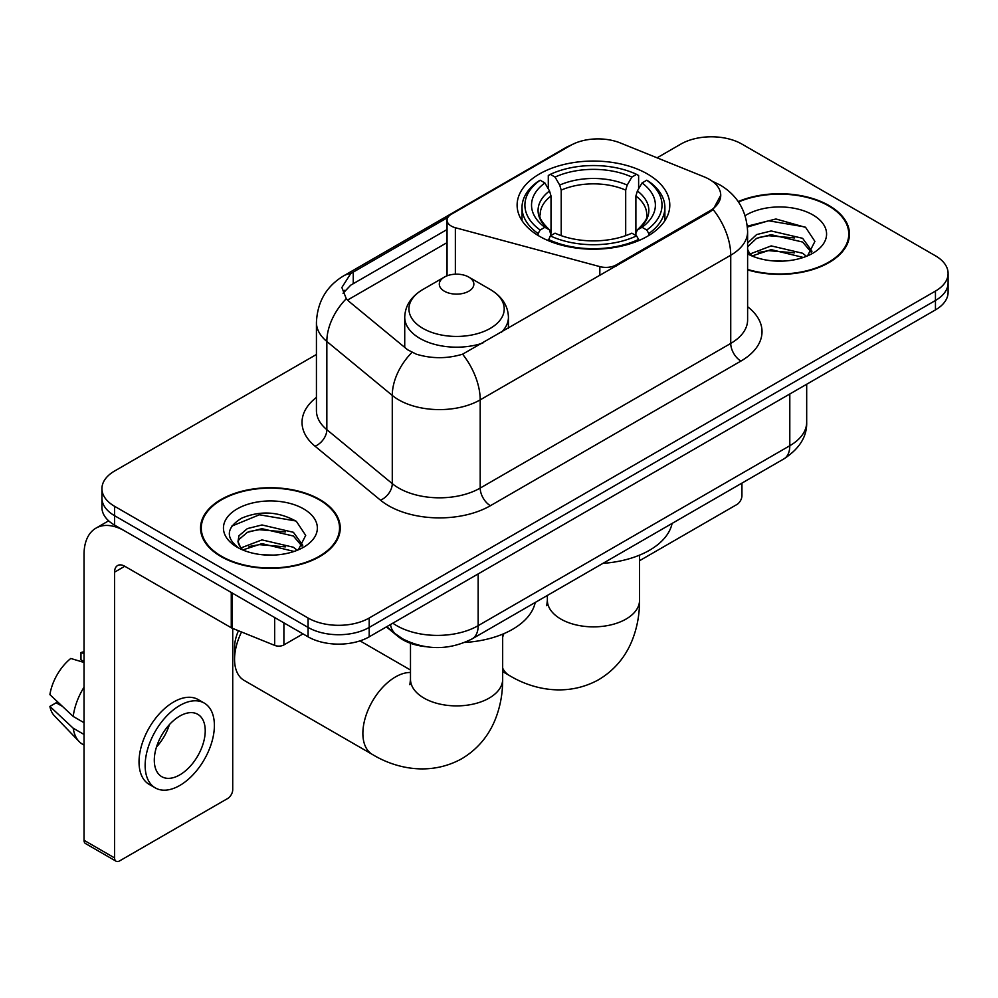 <?xml version="1.0" encoding="UTF-8"?>
<svg xmlns="http://www.w3.org/2000/svg" width="998" height="998" viewBox="0 0 998 998"><rect width="100%" height="100%" fill="white"/><g stroke="black" fill="none" stroke-linecap="round" stroke-linejoin="round"><path stroke-width="1.5" d="M616.103 266.117L616.103 264.957A14.409 8.321 180 0 1 599.835 266.616L455.362 227.719A14.409 8.321 180 0 1 451.271 226.059A14.409 8.321 180 0 1 447.054 220.184A14.409 8.321 180 0 1 451.271 214.308L570.494 145.471A38.885 22.455 0 0 1 620.294 142.951L704.164 176.858A38.885 22.455 0 0 1 709.353 179.366A38.885 22.455 0 0 1 720.743 195.246L713.121 209.543L709.353 212.275L462.585 354.19C447.166 358.831 431.76 358.831 416.341 354.19L407.608 349.774L348.888 301.359L346.281 298.701L341.865 287.486L350.735 273.564L447.865 217.427M647.428 173.964A76.335 44.074 0 0 0 564.244 164.408A76.335 44.074 0 0 0 517.114 205.126A76.335 44.074 0 0 0 539.481 236.289A76.335 44.074 0 0 0 622.665 245.845A76.335 44.074 0 0 0 669.795 205.126A76.335 44.074 0 0 0 647.428 173.964M616.103 264.957L709.353 211.127A38.885 22.455 0 0 0 720.743 195.246M425.31 646.629A43.213 24.95 180 0 1 397.977 636.425L386.413 626.894M747.614 269.897A69.86 40.332 0 0 0 849.473 234.056A69.86 40.332 0 0 0 829.014 205.538A69.86 40.332 0 0 0 738.208 201.571M319.797 499.536A69.86 40.332 0 0 0 243.674 490.791A69.86 40.332 0 0 0 200.548 528.054A69.86 40.332 0 0 0 221.007 556.572A69.86 40.332 0 0 0 297.142 565.305A69.86 40.332 0 0 0 340.256 528.054A69.86 40.332 0 0 0 319.797 499.536M201.272 531.684A69.86 40.332 0 0 0 201.035 532.757M316.428 354.49L114.583 471.019A43.213 24.95 0 0 0 101.933 488.658L101.933 507.471A43.213 24.95 0 0 0 114.583 525.11L308.083 636.824L308.083 627.418A43.213 24.95 0 0 0 369.198 627.418L935.45 300.498A43.213 24.95 0 0 0 948.1 282.858A43.213 24.95 0 0 1 935.45 300.498L369.198 627.418A43.213 24.95 0 0 1 308.083 627.418L114.583 515.704L308.083 627.418L308.083 618.011A43.213 24.95 0 0 0 369.198 618.011L935.45 291.092A43.213 24.95 0 0 0 948.1 273.452A43.213 24.95 0 0 0 935.45 255.812L741.938 144.099A43.213 24.95 0 0 0 680.836 144.099L657.071 157.821M101.933 498.064A43.213 24.95 0 0 0 114.583 515.704A43.213 24.95 0 0 1 101.933 498.064M343.05 293.287L350.735 285.154L447.054 229.528M101.933 488.658A43.213 24.95 0 0 0 114.583 506.298L308.083 618.011M339.782 532.757A69.86 40.332 0 0 0 339.545 531.684M848.999 238.759A69.86 40.332 0 0 0 848.762 237.686M308.083 636.824A43.213 24.95 0 0 0 369.198 636.824L935.45 309.904A43.213 24.95 0 0 0 948.1 292.264L948.1 273.452M747.614 269.435A69.136 39.92 0 0 0 848.762 234.056A69.136 39.92 0 0 0 828.515 205.838A69.136 39.92 0 0 0 738.483 201.983M771.816 260.79L782.669 261.102M750.234 253.891L771.205 245.895L802.641 253.255L806.446 256.311M752.168 255.912L771.205 249.637L803.315 257.459M747.614 249.226A32.547 18.787 0 0 0 752.455 256.162M747.614 243.05L756.609 234.58L771.205 230.962L802.641 238.322L811.985 251.234M747.614 246.78L756.609 238.322L771.205 234.705L802.641 242.052L811.249 252.207M747.614 253.891A46.956 27.108 0 0 0 812.821 253.23A46.956 27.108 0 0 0 812.821 214.882A46.956 27.108 0 0 0 745.119 215.668M807.557 255.85L814.917 241.404L805.611 227.382L775.945 218.986L747.327 226.197M750.558 255.351L747.614 251.883M747.402 227.057L768.635 220.783L804.974 226.958M758.293 237.586L768.635 235.715L794.583 237.936M758.293 252.519L768.635 250.648L794.583 252.868M639.543 560.714L736.848 504.539A7.198 4.154 120 0 0 741.938 495.719L741.938 483.107M221.519 556.273A69.136 39.92 0 0 0 296.868 564.93A69.136 39.92 0 0 0 339.545 528.054A69.136 39.92 0 0 0 319.285 499.823A69.136 39.92 0 0 0 243.949 491.178A69.136 39.92 0 0 0 201.272 528.054A69.136 39.92 0 0 0 221.519 556.273M262.599 554.776L273.452 555.1M241.017 547.89L261.987 539.893L293.424 547.253L297.229 550.297M242.951 549.898L261.987 543.623L294.098 551.457M241.341 549.337L237.986 541.452A32.547 18.787 0 0 0 243.238 550.16M237.986 541.452L238.971 535.764L247.392 528.578L261.987 524.96L293.424 532.308L302.768 545.232M238.06 541.914L238.971 539.494L247.392 532.308L261.987 528.691L293.424 536.051L302.032 546.205M298.34 549.836L305.7 535.402L296.394 521.38C278.554 511.438 260.291 510.377 241.603 518.199C226.284 527.668 225.311 537.61 238.709 548.027L238.871 548.139M303.604 508.88A46.956 27.108 0 0 0 237.2 508.88A46.956 27.108 0 0 0 237.2 547.216A46.956 27.108 0 0 0 303.604 547.216A46.956 27.108 0 0 0 303.604 508.88M231.848 526.083L259.418 514.768L295.757 520.956M249.076 531.585L259.418 529.701L285.366 531.934M249.076 546.517L259.418 544.646L285.366 546.867M538.109 235.478L538.109 233.557L540.155 230.014A68.563 39.583 0 0 1 540.155 180.226L544.871 182.958A61.938 35.753 0 0 0 544.871 227.294L549.524 229.939L551.021 235.503M551.021 233.233L551.021 195.995L549.524 190.98L544.871 182.958M548.289 188.847L548.289 175.523L550.335 174.351A68.563 39.583 0 0 1 636.574 174.351L631.859 177.07A61.938 35.753 0 0 0 555.05 177.07L559.703 185.092L561.213 190.119L561.213 235.653M625.696 235.653L625.696 190.119L627.206 185.092L631.859 177.07M602.979 563.346A79.216 45.733 0 0 0 672.091 523.439M548.289 239.433A71.444 41.242 0 0 0 638.62 239.433L636.574 235.902A68.563 39.583 0 0 1 550.335 235.902L548.289 240.655M638.62 240.655L638.62 239.433M540.155 180.226L538.109 181.399A71.444 41.242 0 0 0 522.016 207.472A71.444 41.242 0 0 0 538.109 233.557M636.574 174.351L638.62 175.523L638.62 188.847M550.335 235.902L555.05 233.183A61.938 35.753 0 0 0 631.859 233.183L636.574 235.902M544.871 227.294L540.155 230.014M555.05 177.07L550.335 174.351M549.524 190.98A55.401 31.986 0 0 0 549.524 229.939L549.786 230.114C541.914 222.504 538.708 217.339 540.168 214.62A53.293 30.763 0 0 1 551.021 195.995M648.8 233.557A71.444 41.242 0 0 0 664.893 207.472A71.444 41.242 0 0 0 648.8 181.399L646.754 180.226A68.563 39.583 0 0 1 646.754 230.014L648.8 233.557L648.8 235.478M646.754 230.014L642.038 227.294A61.938 35.753 0 0 0 642.038 182.958L646.754 180.226M642.038 182.958L637.385 190.98L635.888 195.995L635.888 233.233L637.385 229.939L642.038 227.294M635.888 195.995A53.293 30.763 0 0 1 646.741 214.62C648.189 217.352 644.982 222.517 637.123 230.114L637.385 229.939A55.401 31.986 0 0 0 637.385 190.98M635.888 235.503L635.888 233.233M241.541 631.984A46.095 26.609 120 0 0 234.555 659.291L234.555 647.54A31.686 18.288 -60 0 1 238.447 630.736M234.555 659.291A46.095 26.609 120 0 0 244.098 680.386L372.429 754.476A46.095 26.609 -60 0 1 365.355 717.55A46.095 26.609 -60 0 1 395.47 676.931A46.095 26.609 -60 0 1 410.49 672.49M501.283 332.409A51.846 29.94 0 0 0 508.431 317.239C508.044 305.7 501.982 296.456 490.255 289.482L468.798 277.095A17.278 9.98 0 0 0 444.36 277.095A17.278 9.98 0 0 0 444.36 291.204A17.278 9.98 0 0 0 468.798 291.204A17.278 9.98 0 0 0 468.798 277.095L490.255 289.482A47.63 27.495 0 0 1 490.255 328.379A47.63 27.495 0 0 1 422.89 328.379A47.63 27.495 0 0 1 422.89 289.482C411.164 296.456 405.113 305.7 404.726 317.239A51.846 29.94 0 0 0 419.909 338.409A51.846 29.94 0 0 0 482.832 343.062M464.781 642.45A79.216 45.733 0 0 0 535.215 602.468M283.894 622.864L283.894 644.92L302.993 633.892M231.262 592.475L124.775 530.986A57.61 33.258 -120 0 0 95.97 528.142A57.61 33.258 -120 0 0 84.032 554.514L84.032 840.279L114.583 857.918L114.583 572.153A14.409 8.321 60 0 1 117.564 565.554A14.409 8.321 60 0 1 124.775 566.265L231.262 627.754L231.262 592.475A7.198 4.154 0 0 0 232.222 592.937M114.583 857.918A7.198 4.154 120 0 0 116.08 861.212L85.529 843.572A7.198 4.154 -60 0 1 84.032 840.279M116.08 861.212A7.198 4.154 120 0 0 119.673 860.862L227.631 798.525A7.198 4.154 120 0 0 232.721 789.705L232.721 628.416M283.894 644.92A7.198 4.154 180 0 1 274.675 645.382L232.222 628.216A7.198 4.154 180 0 1 231.262 627.754M179.765 774.897A36.003 20.783 120 0 0 203.293 743.161A36.003 20.783 120 0 0 197.766 714.306A36.003 20.783 120 0 0 179.765 716.09A36.003 20.783 120 0 0 156.237 747.826A36.003 20.783 120 0 0 161.763 776.681A36.003 20.783 120 0 0 179.765 774.897M156.499 746.978A36.003 20.783 120 0 0 169.423 724.598M84.032 653.503L80.975 652.567L80.975 659.803L84.032 661.574M204.253 703.079L198.14 699.561A48.964 28.268 120 0 0 173.652 701.981A48.964 28.268 120 0 0 141.666 745.132A48.964 28.268 120 0 0 149.176 784.378L155.276 787.896A48.964 28.268 120 0 0 179.765 785.476A48.964 28.268 120 0 0 211.751 742.325A48.964 28.268 120 0 0 204.253 703.079A48.964 28.268 120 0 0 179.765 705.511A48.964 28.268 120 0 0 147.779 748.662A48.964 28.268 120 0 0 155.276 787.896M84.032 687.173A47.53 27.445 120 0 0 73.216 716.452L49.9 694.645A37.45 21.619 120 0 1 70.796 658.455L84.032 662.472M84.032 722.702L73.216 716.452M62.512 706.447L56.162 702.779L49.9 706.397L73.216 728.216L84.032 734.466M73.216 728.216A47.53 27.445 120 0 0 79.079 741.489A47.53 27.445 120 0 0 82.672 744.321L84.032 745.107M84.032 651.719A37.45 21.619 120 0 0 80.975 652.567M49.9 706.397A37.45 21.619 120 0 0 54.329 715.716L79.079 741.489M709.353 211.127L709.353 212.275M599.835 275.51L599.835 266.616M455.362 274.201L455.362 227.719M747.614 306.71A72.018 41.579 180 0 1 740.928 361.064L490.392 505.712A14.409 8.321 60 0 1 480.2 488.072L730.736 343.424A57.61 33.258 0 0 0 747.614 319.896L747.614 231.698A57.61 33.258 180 0 1 730.736 255.226A50.411 29.104 -120 0 0 713.121 209.543M490.392 505.712A72.018 41.579 180 0 1 388.546 505.712A72.018 41.579 180 0 1 380.475 500.16L315.044 446.206A72.018 41.579 180 0 1 316.428 397.416M398.726 488.072A57.61 33.258 0 0 0 480.2 488.072L480.2 399.861A57.61 33.258 180 0 1 398.726 399.861A57.61 33.258 180 0 1 392.276 395.42L326.845 341.478A57.61 33.258 180 0 1 316.428 322.391L316.428 410.602A57.61 33.258 0 0 0 326.845 429.676L392.276 483.631A57.61 33.258 0 0 0 398.726 488.072M747.614 231.698C746.641 210.99 737.534 195.458 720.294 185.104L713.021 181.561A50.411 23.603 112 0 0 712.347 181.312M462.585 354.19A50.411 29.104 60 0 1 480.2 399.861L730.736 255.226L730.736 343.424A14.409 8.321 60 0 0 740.928 361.064M350.735 273.564A50.411 29.104 -120 0 0 343.736 275.797C326.508 286.152 317.401 301.683 316.428 322.391M343.736 275.797L566.265 147.33A50.411 29.104 60 0 1 570.083 145.708M346.281 298.701A50.411 33.72 129.5 0 0 326.845 341.478L326.845 429.676A14.409 9.631 -50.5 0 1 315.044 446.206M411.912 352.444A50.411 33.72 129.5 0 0 392.276 395.42L392.276 483.631A14.409 9.631 -50.5 0 1 380.475 500.16M347.504 300.086L447.054 242.614M344.821 290.281A38.885 22.455 -120 0 0 343.15 293.549M369.198 618.011L369.198 636.824M935.45 291.092L935.45 309.904M114.583 506.298L114.583 525.11M353.255 272.055L353.255 283.682M392.825 623.189A57.61 33.258 0 0 0 396.693 625.659A57.61 33.258 0 0 0 478.167 625.659L789.805 445.732A57.61 33.258 0 0 0 806.683 422.216C807.108 436.513 799.485 448.738 783.842 458.918L472.204 638.845A28.805 16.629 60 0 0 478.167 625.659L478.167 573.912M789.805 393.985L789.805 445.732A28.805 16.629 60 0 1 783.842 458.918M390.492 624.536A28.805 19.261 129.5 0 0 395.507 633.905L386.762 626.682M639.543 555.138L639.543 600.26A46.095 26.609 180 0 1 626.045 619.072A46.095 26.609 180 0 1 560.864 619.072A46.095 26.609 180 0 1 547.366 600.26L546.767 605.699M639.543 600.26C639.618 614.98 636.961 628.827 631.584 641.776C624.673 658.081 613.67 670.731 598.6 679.738C566.44 697.452 532.071 689.319 509.304 675.459A46.095 26.609 -60 0 1 502.668 668.211M502.668 637.136A46.095 26.609 -60 0 1 503.878 633.643M625.696 190.119A53.293 30.763 0 0 0 561.213 190.119M627.206 185.092A55.401 31.986 0 0 0 559.703 185.092M502.668 634.167L502.668 679.289A46.095 26.609 180 0 1 489.17 698.101A46.095 26.609 180 0 1 423.988 698.101A46.095 26.609 180 0 1 410.49 679.289L409.879 684.715M114.583 572.153L124.775 566.265M232.222 593.024L232.222 628.216M274.675 645.382L274.675 617.537M447.054 275.822L447.054 220.184M566.265 147.33L575.497 143.026M713.021 181.561L712.26 181.249M472.204 638.845C449.025 650.496 425.834 650.496 402.656 638.845L395.507 633.905M806.683 422.216L806.683 384.242M848.762 239.832L848.762 234.056M339.545 533.83L339.545 528.054M201.272 533.83L201.272 528.054M509.304 675.459L502.668 671.617M522.016 220.658L522.016 207.472M664.893 220.658L664.893 207.472M547.366 595.444L547.366 600.26M502.668 679.289C502.743 694.009 500.085 707.844 494.709 720.805C487.785 737.11 476.795 749.76 461.725 758.754C429.564 776.481 395.196 768.335 372.429 754.476M508.431 328.28L508.431 317.239M404.726 347.391L404.726 317.239M444.36 277.095L422.89 289.482M410.49 670.02L360.004 640.866M410.49 643.286L410.49 679.289M95.97 528.142L108.632 520.819"/></g></svg>
